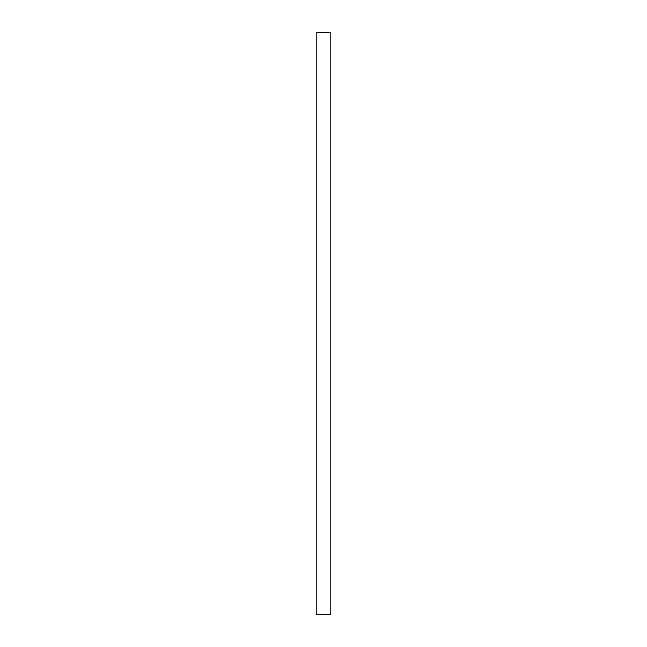 <?xml version="1.0" encoding="UTF-8"?>
<svg xmlns="http://www.w3.org/2000/svg" width="647" height="647" viewBox="0 0 647 647"><rect width="100%" height="100%" fill="white"/><g stroke="black" fill="none" stroke-linecap="round" stroke-linejoin="round"><path stroke-width="0.49" stroke-dasharray="3.23 2.43" d="M316.221 32.35L316.221 614.65L330.779 614.65L330.779 32.35L316.221 32.35L330.779 32.35L330.779 614.65L316.221 614.65L316.221 32.35"/><path stroke-width="0.97" d="M330.779 614.65L330.779 32.35L330.779 614.65L316.221 614.65L316.221 32.35L330.779 32.35L316.221 32.35L316.221 614.65L330.779 614.65"/></g></svg>
